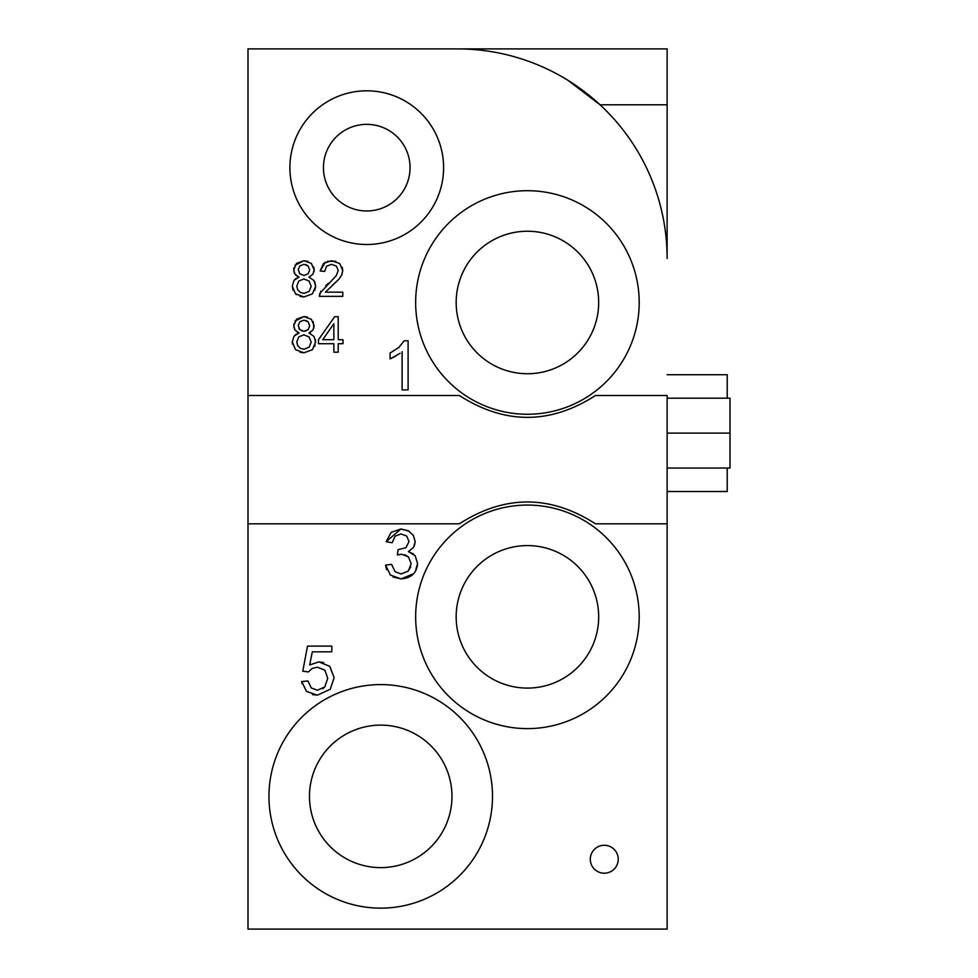 <?xml version="1.0" encoding="UTF-8"?>
<svg xmlns="http://www.w3.org/2000/svg" width="978" height="978" viewBox="0 0 978 978"><rect width="100%" height="100%" fill="white"/><g stroke="black" fill="none" stroke-linecap="round" stroke-linejoin="round"><path stroke-width="1.47" d="M401.139 573.964L395.088 571.714L391.555 564.343L385.564 565.125L390.405 575.076L401.102 578.915C411.335 578.071 416.824 572.986 417.569 563.634L415.185 555.761L408.437 551.604L413.498 547.46L415.185 541.69L413.401 535.406L408.242 530.724L400.882 529.012L391.163 532.325L386.151 541.69L392.154 542.766L395.161 536.127L400.992 533.939L406.762 536.091L409 541.58L405.931 547.729L398.046 549.66L397.41 554.917L401.628 554.245L408.498 556.934L411.2 563.756L408.291 571.018L401.139 573.964M386.151 541.69L400.882 529.012L409.207 531.262M413.401 535.406L415.185 541.69L414.33 545.92M413.498 547.46L408.437 551.604L413.657 554.123M415.185 555.761L417.569 563.634L415.161 571.8M413.682 573.67L401.102 578.915L393.058 576.983M386.616 569.661L385.564 565.125M407.606 571.653L410.736 566.983M408.584 557.008L404.721 554.673M319.341 296.358L342.789 296.358L342.789 292.165L325.393 292.165L338.975 279.097L341.872 274.769L342.74 270.576L339.757 263.559L331.676 260.735L323.608 263.351L320.148 270.979L324.635 271.444L326.542 266.224L331.566 264.329L336.395 266.102L338.241 270.466L336.212 275.723L319.855 293.327L319.341 296.358L320.857 291.199M320.148 270.979L325.332 262.165M327.52 261.273L335.821 261.297M342.263 267.446L342.74 270.576L341.738 275.062M336.933 281.187L332.263 285.344M325.723 285.564L328.425 283.241M312.447 293.852L303.975 296.945L312.434 293.852L315.662 286.212L314.843 290.429M314.794 281.982L315.662 286.212L313.95 280.527L308.95 277.092L313.95 280.527M312.899 274.268L308.95 277.092L312.899 274.268L314.195 269.989L313.987 271.847M313.742 267.08L314.195 269.989L311.371 263.424L303.889 260.735L308.033 261.383M303.999 293.376L300.27 292.422L297.654 289.72L296.774 286.102L298.779 281.016L303.865 278.987L309.085 281.041L311.175 286.273L309.158 291.371L303.999 293.376L309.085 291.432M303.999 275.417L299.818 273.828L298.217 269.708L299.83 265.894L303.975 264.304L308.07 265.943L309.708 269.952L308.107 273.84L303.999 275.417M294.94 265.295L303.889 260.735L296.505 263.375L293.718 269.879L293.962 267.691M294.39 273.143L293.718 269.879L295.038 274.256L298.816 276.994M296.566 275.796L295.038 274.256M295.185 279.048L299.072 277.092L294.048 280.27L292.288 286.077L294.048 280.27M293.07 290.283L292.288 286.077L295.503 293.84L303.975 296.945L300.099 296.456M296.407 294.61L295.503 293.84M308.339 266.224L306.09 264.659M294.94 321.139L303.889 316.579L296.505 319.219L293.718 325.723L295.038 330.099L299.072 332.948L294.048 336.126L292.288 341.921L295.503 349.684L303.975 352.801L312.434 349.696L315.662 342.055L313.95 336.383L308.95 332.948L312.899 330.112L314.195 325.833L311.371 319.268L303.889 316.579L307.324 317.006M296.774 341.945L298.779 336.872L303.865 334.843L309.085 336.897L311.175 342.117L309.158 347.214L303.999 349.232L300.27 348.266L297.654 345.564L296.774 341.945M298.217 325.564L299.83 321.75L303.975 320.148L308.07 321.786L309.708 325.808L308.107 329.684L303.999 331.273L299.818 329.672L298.217 325.564M308.339 322.068L306.09 320.503M312.447 349.696L303.975 352.801L300.099 352.3M292.483 344.122L292.288 341.921L294.048 336.126M295.185 334.904L299.072 332.948L297.116 332.007M293.987 327.874L293.962 323.547M305.099 331.187L308.107 329.684M298.865 328.376L299.402 329.207M299.439 329.256L302.104 331.016M313.204 321.664L313.914 327.985M310.857 332.007L308.95 332.948L310.002 333.327M315.381 339.562L314.843 346.273M402.105 351.652L402.105 389.892L408.107 389.892L408.107 340.809L404.232 340.809L398.902 347.349L390.1 353.07L390.1 358.889L400.161 353.302M395.613 356.236L390.1 358.889M333.865 339.708L322.74 339.708L333.865 323.694L333.865 339.708M318.473 343.706L333.865 343.706L333.865 352.202L338.217 352.202L338.217 343.706L343.009 343.706L343.009 339.708L338.217 339.708L338.217 316.713L334.647 316.713L318.473 339.708L318.473 343.706M329.892 666.507L334.121 677.73L330.246 689.245L317.422 695.175L330.246 689.245L334.121 677.73L329.72 666.324L318.914 661.886L309.671 664.942L312.312 651.825L331.811 651.825L331.811 646.091L307.508 646.091L302.777 671.201L308.4 671.947L312.068 668.5L317.312 667.179L324.879 670.162L327.74 678.292L324.769 686.972L317.385 690.248L311.236 687.937L307.997 681.006L301.689 681.532L306.517 691.446L317.422 695.175L312.471 694.576M322.703 688.744L324.769 686.972M302.031 683.72L301.689 681.532M309.671 664.942L318.914 661.886L323.718 662.595M459.354 395.503L247.996 395.503L247.996 523.817L459.354 523.817C504.734 494.697 550.113 494.697 595.492 523.817L667.13 523.817L667.13 395.503L595.492 395.503C550.113 424.623 504.734 424.623 459.354 395.503M457.57 48.9L667.13 48.9L667.13 258.473A209.573 209.573 0 0 0 457.57 48.9L247.996 48.9L247.996 395.503M727.216 468.046L727.216 491.518L667.13 491.518M727.216 398.18L727.216 374.708L667.13 374.708M667.13 398.18L730.004 398.18L730.004 468.046L667.13 468.046M667.13 433.12L730.004 433.12M590.296 859.246A13.973 13.973 0 0 0 611.25 871.337A13.973 13.973 0 0 0 611.25 847.144A13.973 13.973 0 0 0 590.296 859.246M366.75 210.967A43.313 43.313 0 0 0 404.256 146.003A43.313 43.313 0 0 0 329.244 146.003A43.313 43.313 0 0 0 366.75 210.967M366.75 244.5A76.846 76.846 0 0 0 433.303 129.23A76.846 76.846 0 0 0 300.197 129.23A76.846 76.846 0 0 0 366.75 244.5M380.723 908.146A111.773 111.773 0 0 0 477.521 740.48A111.773 111.773 0 0 0 283.926 740.48A111.773 111.773 0 0 0 380.723 908.146M380.723 867.62A71.26 71.26 0 0 0 442.435 760.75A71.26 71.26 0 0 0 319.011 760.75A71.26 71.26 0 0 0 380.723 867.62M527.423 414.256A111.773 111.773 0 0 0 624.221 246.59A111.773 111.773 0 0 0 430.626 246.59A111.773 111.773 0 0 0 527.423 414.256M527.423 373.73A71.26 71.26 0 0 0 589.135 266.86A71.26 71.26 0 0 0 465.711 266.86A71.26 71.26 0 0 0 527.423 373.73M247.996 523.817L247.996 929.1L667.13 929.1L667.13 523.817M527.423 728.61A111.773 111.773 0 0 0 624.221 560.956A111.773 111.773 0 0 0 430.626 560.956A111.773 111.773 0 0 0 527.423 728.61M527.423 688.096A71.26 71.26 0 0 0 589.135 581.213A71.26 71.26 0 0 0 465.711 581.213A71.26 71.26 0 0 0 527.423 688.096M667.13 104.78L600.04 104.78L567.961 80.33"/></g></svg>
